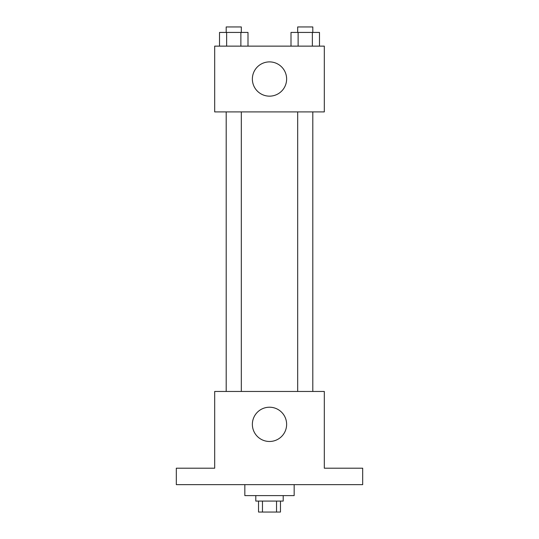 <?xml version="1.0" encoding="UTF-8"?>
<svg xmlns="http://www.w3.org/2000/svg" width="539" height="539" viewBox="0 0 539 539"><rect width="100%" height="100%" fill="white"/><g stroke="black" fill="none" stroke-linecap="round" stroke-linejoin="round"><path stroke-width="0.81" d="M276.534 501.088L276.534 512.05L258.538 512.05L258.538 501.088M276.534 512.05L280.462 512.05L280.462 501.088M283.204 495.604L283.204 501.088L255.796 501.088L255.796 495.604M262.466 501.088L262.466 512.05M244.834 484.642L244.834 495.604L294.166 495.604L294.166 484.642M362.686 484.642L176.314 484.642L176.314 468.202L214.684 468.202L214.684 391.462L324.316 391.462L324.316 468.202L362.686 468.202L362.686 484.642M286.627 424.348A17.127 17.127 0 0 1 260.937 439.184A17.127 17.127 0 0 1 260.937 409.512A17.127 17.127 0 0 1 286.627 424.348M297.676 391.462L297.676 111.91M241.324 111.91L241.324 391.462M324.316 111.91L214.684 111.91L214.684 46.132L324.316 46.132L324.316 111.91M286.627 79.024A17.127 17.127 0 0 1 260.937 93.86A17.127 17.127 0 0 1 260.937 64.188A17.127 17.127 0 0 1 286.627 79.024M319.479 46.132L319.479 32.434L290.999 32.434L290.999 46.132M312.357 32.434L312.357 46.132M298.121 32.434L298.121 46.132M297.676 32.434L297.676 26.95L312.802 26.95L312.802 32.434M248.001 46.132L248.001 32.434L219.521 32.434L219.521 46.132M240.879 32.434L240.879 46.132M226.643 32.434L226.643 46.132M226.198 32.434L226.198 26.95L241.324 26.95L241.324 32.434M312.802 391.462L312.802 111.91M226.198 111.91L226.198 391.462"/></g></svg>
